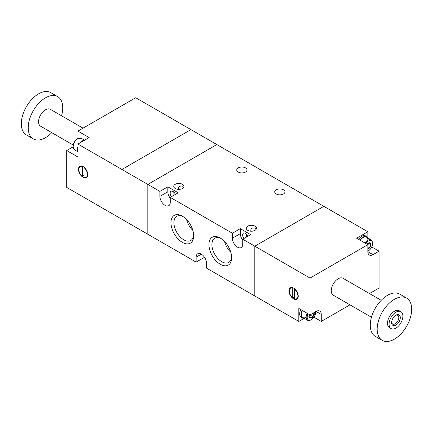 <?xml version="1.0" encoding="UTF-8"?>
<svg xmlns="http://www.w3.org/2000/svg" width="433" height="433" viewBox="0 0 433 433"><rect width="100%" height="100%" fill="white"/><g stroke="black" fill="none" stroke-linecap="round" stroke-linejoin="round"><path stroke-width="0.65" d="M367.85 237.706L367.85 231.742L323.841 206.335L254.81 246.193L323.841 206.335L216.846 144.562L147.815 184.415L216.846 144.562L190.958 129.619L121.927 169.471L121.927 219.287L66.704 187.408L66.704 150.543L72.744 147.052A7.323 4.227 120 0 0 72.977 146.917M367.85 231.742L356.63 238.22L367.85 244.694L310.033 278.073L254.81 246.193L254.81 296.01L254.81 246.193L242.729 239.216L242.729 244.196A7.323 4.227 60 0 1 241.213 247.552A7.323 4.227 60 0 1 237.555 247.189A7.323 4.227 60 0 1 232.375 238.22L232.375 233.241L170.25 197.372L170.25 202.352A7.323 4.227 60 0 1 168.735 205.702A7.323 4.227 60 0 1 165.07 205.339A7.323 4.227 60 0 1 159.896 196.371L159.896 191.391L121.927 169.471L190.958 129.619L135.735 97.734L77.924 131.112L77.924 138.089A7.323 4.227 120 0 1 77.918 138.354M205.009 258.09L204.073 257.548L196.138 262.133L147.815 234.237L147.815 184.415L147.815 234.237L121.927 219.287L121.927 169.471L77.924 144.065L89.138 137.591L77.924 131.112M83.152 166.613A6.587 3.805 60 0 1 87.455 172.421A6.587 3.805 60 0 1 86.448 177.698A6.587 3.805 60 0 1 83.152 177.373A6.587 3.805 60 0 1 78.849 171.565A6.587 3.805 60 0 1 79.856 166.288A6.587 3.805 60 0 1 83.152 166.613M77.924 144.065L77.924 157.017L66.704 150.543M84.013 177.373L84.013 167.609A6.1 3.524 60 0 1 87.282 172.946A6.1 3.524 60 0 1 86.205 177.276A6.1 3.524 60 0 1 84.013 177.373M82.286 176.377A6.1 3.524 60 0 1 79.023 171.04A6.1 3.524 60 0 1 80.1 166.71A6.1 3.524 60 0 1 82.286 166.613L82.286 176.377L84.013 175.381M84.013 167.203L84.013 167.609L84.305 167.447M84.013 175.787A6.587 3.805 60 0 1 83.726 175.544M80.581 166.429A6.587 3.805 60 0 1 80.836 165.985M87.195 177.005A6.587 3.805 60 0 1 86.681 177M82.698 166.375L82.286 166.613M51.781 132.671A24.405 14.089 -60 0 1 45.481 137.689A24.405 14.089 -60 0 1 33.276 138.896L26.375 134.912A24.405 14.089 -60 0 1 22.63 115.357A24.405 14.089 -60 0 1 38.575 93.847A24.405 14.089 -60 0 1 50.78 92.64L57.681 96.624A24.405 14.089 -60 0 1 61.546 115.763M33.276 138.896A24.405 14.089 -60 0 1 29.536 119.34A24.405 14.089 -60 0 1 45.481 97.836A24.405 14.089 -60 0 1 57.681 96.624M73.123 144.995L40.599 126.214A9.764 5.634 -60 0 1 39.1 118.393A9.764 5.634 -60 0 1 45.481 109.793A9.764 5.634 -60 0 1 50.358 109.305L83.028 128.168M77.924 152.053A7.323 4.227 -60 0 1 77.404 149.742A7.323 4.227 -60 0 1 77.924 146.841M80.327 142.679A7.323 4.227 -60 0 1 84.841 140.07M77.761 151.723L74.568 149.878C71.878 146.424 72.874 142.652 77.556 138.549L81.28 138.251A6.712 3.875 120 0 0 77.924 138.587A6.712 3.875 120 0 0 73.54 144.498A6.712 3.875 120 0 0 74.568 149.878A6.712 3.875 120 0 1 73.54 144.498A6.712 3.875 120 0 1 77.924 138.587A6.712 3.875 120 0 1 81.28 138.251L84.473 140.097M256.136 229.333L254.983 227.855L252.358 228.012C250.967 228.846 250.518 229.912 251.005 231.211M183.652 187.489L182.504 186.011L179.879 186.163C178.488 187.002 178.039 188.063 178.526 189.362M182.504 184.317A5.126 2.961 180 0 1 184.003 186.412A5.126 2.961 180 0 1 180.842 189.145A5.126 2.961 180 0 1 175.257 188.501A5.126 2.961 180 0 1 173.752 186.412A5.126 2.961 180 0 1 176.918 183.679A5.126 2.961 180 0 1 182.504 184.317M283.458 189.8A5.126 2.961 180 0 1 284.957 191.889A5.126 2.961 180 0 1 281.796 194.623A5.126 2.961 180 0 1 276.211 193.984A5.126 2.961 180 0 1 274.711 191.889A5.126 2.961 180 0 1 277.872 189.156A5.126 2.961 180 0 1 283.458 189.8M245.495 167.88A5.126 2.961 180 0 1 246.994 169.969A5.126 2.961 180 0 1 243.828 172.702A5.126 2.961 180 0 1 238.242 172.063A5.126 2.961 180 0 1 236.743 169.969A5.126 2.961 180 0 1 239.909 167.235A5.126 2.961 180 0 1 245.495 167.88M220.294 238.063L220.294 238.063A16.053 9.272 60 0 1 231.65 257.727A16.053 9.272 60 0 1 220.294 264.282A16.053 9.272 60 0 1 208.944 244.618A16.053 9.272 60 0 1 220.294 238.063L220.3 238.063M182.331 216.143L182.331 216.143A16.053 9.272 60 0 1 193.681 235.806A16.053 9.272 60 0 1 182.331 242.361A16.053 9.272 60 0 1 170.975 222.697A16.053 9.272 60 0 1 182.331 216.143L182.331 216.143M196.138 262.133L196.138 257.153A7.323 4.227 60 0 1 197.654 253.798A7.323 4.227 60 0 1 201.313 254.16A7.323 4.227 60 0 1 206.492 263.129L206.492 268.114L298.819 321.416L303.982 318.434M254.983 226.167A5.126 2.961 180 0 1 256.488 228.256A5.126 2.961 180 0 1 253.321 230.989A5.126 2.961 180 0 1 247.736 230.351A5.126 2.961 180 0 1 246.236 228.256A5.126 2.961 180 0 1 249.397 225.523A5.126 2.961 180 0 1 254.983 226.167M242.729 240.088A7.323 4.227 60 0 1 240.315 233.636L240.315 228.656L250.669 234.632L242.729 239.216M170.25 198.244A7.323 4.227 60 0 1 167.836 191.792L167.836 186.807L159.896 191.391M167.836 186.807L178.19 192.788L170.25 197.372M240.315 228.656L232.375 233.241M171.473 196.663A4.027 2.327 60 0 1 170.997 191.294A4.027 2.327 60 0 1 173.011 191.489A4.027 2.327 60 0 1 175.408 194.39M243.958 238.507A4.027 2.327 60 0 1 243.481 233.138A4.027 2.327 60 0 1 245.495 233.338A4.027 2.327 60 0 1 247.893 236.239M204.073 257.548L204.073 256.677M230.821 252.331A13.964 8.065 60 0 1 224.559 241.484M231.623 256.829A13.964 8.065 60 0 1 228.759 262.414A13.964 8.065 60 0 1 221.772 261.721A13.964 8.065 60 0 1 212.652 249.419A13.964 8.065 60 0 1 214.79 238.226A13.964 8.065 60 0 1 221.063 238.534M192.853 230.41A13.964 8.065 60 0 1 186.591 219.563M193.659 234.908A13.964 8.065 60 0 1 190.791 240.494A13.964 8.065 60 0 1 183.809 239.806A13.964 8.065 60 0 1 174.683 227.498A13.964 8.065 60 0 1 176.826 216.305A13.964 8.065 60 0 1 183.094 216.614M174.061 195.169L173.768 192.046M246.539 237.019L246.247 233.89M314.06 317.265L321.254 321.416L321.254 314.439A7.323 4.227 120 0 0 319.738 311.089A7.323 4.227 120 0 0 316.074 311.451L310.033 314.937L298.819 308.464L298.819 321.416M321.254 321.416L349.972 304.832M369.501 293.563L379.064 288.037L379.064 251.172L371.871 247.021M293.59 288.107A6.587 3.805 -120 0 0 290.294 287.783A6.587 3.805 -120 0 0 289.282 293.06A6.587 3.805 -120 0 0 293.59 298.867A6.587 3.805 -120 0 0 296.881 299.192A6.587 3.805 -120 0 0 297.893 293.915A6.587 3.805 -120 0 0 293.59 288.107M310.033 278.073L310.033 314.937M371.454 317.237L333.286 295.198A9.764 5.634 -60 0 1 331.786 287.377A9.764 5.634 -60 0 1 338.168 278.771A9.764 5.634 -60 0 1 343.044 278.289L381.219 300.329M367.85 244.694L367.85 251.67A7.323 4.227 120 0 0 369.365 255.021A7.323 4.227 120 0 0 373.024 254.658L379.064 251.172M297.119 298.494A6.587 3.805 -120 0 0 297.633 298.499M294.738 288.941L294.451 289.103L294.451 298.867A6.1 3.524 -120 0 0 296.637 298.77A6.1 3.524 -120 0 0 297.72 294.44A6.1 3.524 -120 0 0 294.451 289.103L294.451 288.697M291.274 287.48A6.587 3.805 -120 0 0 291.019 287.923M294.164 297.043A6.587 3.805 -120 0 0 294.451 297.282M292.724 288.107A6.1 3.524 -120 0 0 290.538 288.205A6.1 3.524 -120 0 0 289.455 292.535A6.1 3.524 -120 0 0 292.724 297.872L292.724 288.107L293.136 287.869M294.451 296.876L292.724 297.872M395.978 312.15A9.764 5.634 -60 0 1 400.861 311.668A9.764 5.634 -60 0 1 402.354 319.489A9.764 5.634 -60 0 1 395.978 328.09A9.764 5.634 -60 0 1 391.096 328.577A9.764 5.634 -60 0 1 389.597 320.75A9.764 5.634 -60 0 1 395.978 312.15M395.978 325.102A6.1 3.524 -60 0 1 391.665 322.612A6.1 3.524 -60 0 1 395.978 315.137L395.978 315.137A6.1 3.524 -60 0 1 400.292 317.627A6.1 3.524 -60 0 1 395.978 325.102M391.096 328.577L389.543 327.678A9.764 5.634 -60 0 1 388.049 319.857A9.764 5.634 -60 0 1 394.425 311.251A9.764 5.634 -60 0 1 399.307 310.77L400.861 311.668M394.425 299.295A24.405 14.089 -60 0 1 406.625 298.088A24.405 14.089 -60 0 1 410.37 317.643A24.405 14.089 -60 0 1 394.425 339.153A24.405 14.089 -60 0 1 382.22 340.36A24.405 14.089 -60 0 1 378.48 320.804A24.405 14.089 -60 0 1 394.425 299.295M382.22 340.36L375.319 336.376A24.405 14.089 -60 0 1 371.579 316.815A24.405 14.089 -60 0 1 387.519 295.311A24.405 14.089 -60 0 1 399.724 294.104L406.625 298.088M395.583 315.386A5.044 2.912 -60 0 1 397.754 315.321A5.044 2.912 -60 0 1 398.528 319.365A5.044 2.912 -60 0 1 395.232 323.808A5.044 2.912 -60 0 1 392.709 324.057A5.044 2.912 -60 0 1 391.681 322.147M368.007 238.036A7.323 4.227 120 0 0 366.848 236.662L365.468 235.866A7.323 4.227 120 0 0 358.605 239.357M366.848 236.662A7.323 4.227 120 0 0 359.985 240.158M367.097 244.207L367.07 244.25A3.572 2.062 -60 0 1 368.364 243.075A3.572 2.062 -60 0 1 370.892 244.531A3.572 2.062 -60 0 1 368.364 248.91A3.572 2.062 -60 0 1 367.85 249.143A3.572 2.062 -60 0 0 368.364 248.91A3.572 2.062 -60 0 0 370.892 244.531A3.572 2.062 -60 0 0 368.364 243.075A3.572 2.062 -60 0 0 367.065 244.244L368.153 243.378L367.097 244.207M367.85 245.197A3.053 1.759 120 0 0 367.99 244.861L368.553 243.167L370.837 244.542L369.593 247.752L367.85 246.745L369.593 247.752L367.85 248.553L369.593 247.752L370.837 244.542L369.593 242.772L368.153 243.378L369.593 242.772L370.837 244.542L368.613 243.259L367.99 244.861A3.053 1.759 120 0 0 368.277 243.308M367.85 251.405L368.212 251.21C372.894 247.108 373.89 243.33 371.205 239.882A6.712 3.875 -60 0 0 367.85 240.212A6.712 3.875 -60 0 0 364.949 243.027A6.712 3.875 -60 0 1 367.85 240.212A6.712 3.875 -60 0 1 371.205 239.882L366.545 237.192A6.712 3.875 -60 0 0 363.19 237.522A6.712 3.875 -60 0 0 360.294 240.331A6.712 3.875 -60 0 1 365.246 236.878A6.712 3.875 -60 0 1 367.931 240.163M368.364 241.111A5.981 3.453 -60 0 1 372.591 243.552A5.981 3.453 -60 0 1 368.364 250.875A5.981 3.453 -60 0 1 367.85 251.135A5.981 3.453 -60 0 0 368.364 250.875A5.981 3.453 -60 0 0 372.38 242.139A5.981 3.453 -60 0 0 365.836 243.535A5.981 3.453 -60 0 1 368.364 241.111M367.99 244.861L367.85 245.23L367.99 244.861M300.789 309.6A7.323 4.227 120 0 0 299.679 313.941A7.323 4.227 120 0 0 301.195 317.297L302.58 318.093A7.323 4.227 120 0 0 304.345 318.407M302.174 310.401A7.323 4.227 120 0 0 301.059 314.742A7.323 4.227 120 0 0 302.58 318.093M308.918 316.063A3.053 1.759 120 0 0 309.173 315.938L310.418 315.219L310.667 314.575L310.418 315.219L312.642 316.501L310.152 317.941L308.902 316.166L309.308 314.52L308.902 316.166L310.152 317.941L312.642 316.501L313.887 313.292L313.389 313.005L313.887 313.292L312.642 316.501L310.418 315.219L309.173 315.938A3.053 1.759 120 0 0 310.466 314.688M306.153 317.281A6.712 3.875 -60 0 1 301.963 316.593A6.712 3.875 -60 0 1 302.478 310.575A6.712 3.875 -60 0 0 302.884 317.562L307.544 320.252A6.712 3.875 -60 0 1 307.138 313.265A6.712 3.875 -60 0 0 307.544 320.252L311.262 319.96L315.846 311.587M310.899 319.922A6.712 3.875 -60 0 1 307.544 320.252M315.614 311.722A5.981 3.453 -60 0 1 311.414 319.624A5.981 3.453 -60 0 1 307.636 319.11A5.981 3.453 -60 0 1 308.025 313.779A5.981 3.453 -60 0 0 307.636 319.11A5.981 3.453 -60 0 0 311.414 319.624A5.981 3.453 -60 0 0 315.614 311.722M311.414 317.66A3.572 2.062 -60 0 1 309.216 317.443A3.572 2.062 -60 0 1 309.249 314.488A3.572 2.062 -60 0 0 309.216 317.443A3.572 2.062 -60 0 0 311.414 317.66A3.572 2.062 -60 0 0 313.887 312.713A3.572 2.062 -60 0 1 311.414 317.66M240.315 233.636L232.375 238.22M167.836 191.792L159.896 196.371M201.313 254.16L196.138 257.153M316.074 311.451L321.254 314.439M367.85 251.67L373.024 254.658M86.205 177.276L87.444 176.561M80.1 166.71L81.344 165.991M290.538 288.205L291.782 287.485M296.637 298.77L297.882 298.056"/></g></svg>

